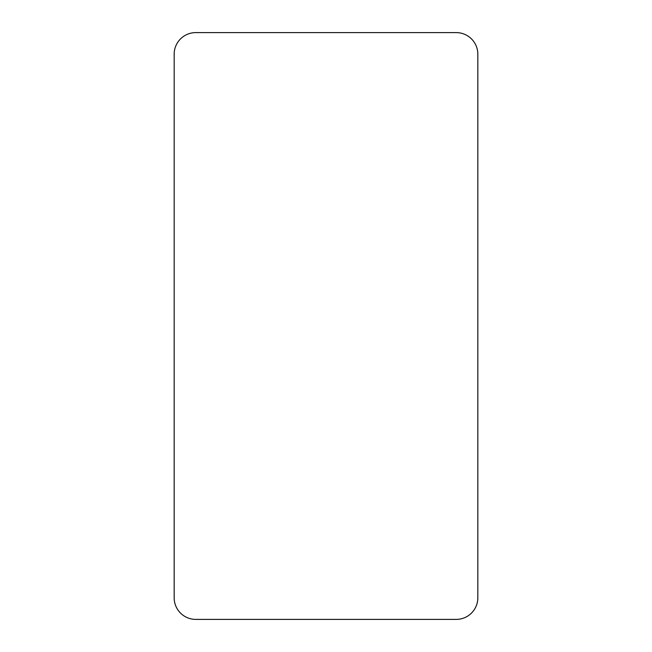 <?xml version="1.0" encoding="UTF-8"?>
<svg xmlns="http://www.w3.org/2000/svg" width="652" height="652" viewBox="0 0 652 652"><rect width="100%" height="100%" fill="white"/><g stroke="black" fill="none" stroke-linecap="round" stroke-linejoin="round"><path stroke-width="0.98" d="M174.174 597.786L174.174 54.214L174.165 597.786A21.614 21.614 0 0 0 195.779 619.4L456.221 619.4A21.614 21.614 0 0 0 477.834 597.786L477.834 54.214A21.614 21.614 0 0 0 456.221 32.6L195.779 32.6A21.614 21.614 0 0 0 174.165 54.214A21.606 21.606 0 0 1 195.779 32.608L456.221 32.608A21.606 21.606 0 0 1 477.826 54.214L477.826 597.786A21.606 21.606 0 0 1 456.221 619.392L195.779 619.392A21.606 21.606 0 0 1 174.174 597.786L174.174 597.786"/></g></svg>
